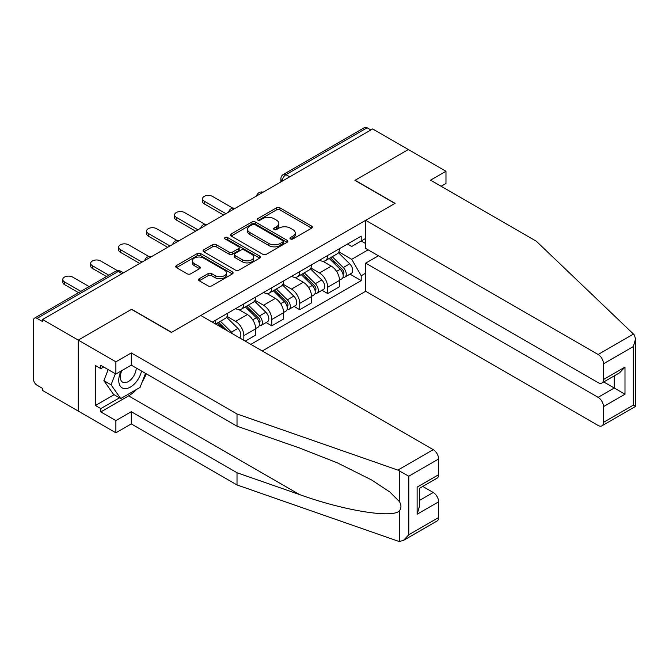 <?xml version="1.0" encoding="UTF-8"?>
<svg xmlns="http://www.w3.org/2000/svg" width="669" height="669" viewBox="0 0 669 669"><rect width="100%" height="100%" fill="white"/><g stroke="black" fill="none" stroke-linecap="round" stroke-linejoin="round"><path stroke-width="1" d="M290.471 238.95A1.739 1.004 0 0 0 292.938 238.95L311.629 228.162A2.484 1.438 0 0 0 312.356 227.142A2.484 1.438 0 0 0 311.629 226.13L279.96 207.85A2.484 1.438 0 0 0 276.448 207.85L257.757 218.638A1.739 1.004 0 0 0 257.247 219.348A1.739 1.004 0 0 0 257.757 220.059A1.739 1.004 0 0 0 260.216 220.059L262.641 218.663A7.961 4.599 0 0 1 273.897 218.663L276.531 220.185A7.961 4.599 0 0 1 278.864 223.438A7.961 4.599 0 0 1 276.531 226.691L274.114 228.087A1.739 1.004 0 0 0 273.604 228.798A1.739 1.004 0 0 0 274.114 229.509A1.739 1.004 0 0 0 276.581 229.509L278.998 228.112A7.961 4.599 0 0 1 290.254 228.112L292.888 229.634A7.961 4.599 0 0 1 295.221 232.879A7.961 4.599 0 0 1 292.888 236.132L290.471 237.528A1.739 1.004 0 0 0 289.961 238.239A1.739 1.004 0 0 0 290.471 238.95L290.471 237.528M199.228 278.73A2.484 1.438 0 0 0 198.501 279.751A2.484 1.438 0 0 0 199.228 280.763L208.109 285.897A2.484 1.438 0 0 0 211.63 285.897L232.386 273.914A2.484 1.438 0 0 0 233.113 272.893A2.484 1.438 0 0 0 232.386 271.882L200.725 253.601A2.484 1.438 0 0 0 197.204 253.601L176.449 265.585A2.484 1.438 0 0 0 175.721 266.597A2.484 1.438 0 0 0 176.449 267.617L187.178 273.805A2.484 1.438 0 0 0 190.698 273.805L199.579 268.679A2.484 1.438 0 0 0 200.307 267.667A2.484 1.438 0 0 0 199.579 266.647L194.261 263.578A6.657 3.838 0 0 1 192.312 260.86A6.657 3.838 0 0 1 196.418 257.314A6.657 3.838 0 0 1 203.669 258.142L224.508 270.176A6.657 3.838 0 0 1 226.465 272.893A6.657 3.838 0 0 1 222.351 276.448A6.657 3.838 0 0 1 215.1 275.611L211.63 273.604A2.484 1.438 0 0 0 208.109 273.604L199.228 278.73L199.228 280.763M42.59 319.514L372.675 128.941L408.341 149.53L354.938 180.362L394.894 203.435L171.615 332.342L131.651 309.27L78.248 340.103L42.59 319.514L42.59 321.588L37.038 318.377A5.068 2.927 -120 0 0 34.504 318.126A5.068 2.927 -120 0 0 33.45 320.451L33.45 379.005A5.068 2.927 -120 0 0 37.038 385.219L42.59 388.421L42.59 390.495L78.248 411.084L78.248 340.103L78.248 411.084L115.879 432.81L115.879 420.6L131.291 411.703L131.291 423.912L115.879 432.81M262.817 254.312A2.484 1.438 0 0 0 266.329 254.312L287.085 242.329A2.484 1.438 0 0 0 287.812 241.308A2.484 1.438 0 0 0 287.085 240.296L255.424 222.016A2.484 1.438 0 0 0 251.912 222.016L231.156 233.999A2.484 1.438 0 0 0 230.42 235.02A2.484 1.438 0 0 0 231.156 236.032L262.817 254.312M225.779 239.326A1.739 1.004 0 0 1 227.544 239.569L227.544 237.503L259.739 256.085A2.484 1.438 0 0 1 260.467 257.105A2.484 1.438 0 0 1 259.739 258.117L238.984 270.1A2.484 1.438 0 0 1 235.463 270.1L203.802 251.82L203.802 249.788A2.484 1.438 0 0 0 203.075 250.808A2.484 1.438 0 0 0 203.802 251.82M203.802 249.788L212.683 244.662A2.484 1.438 0 0 1 216.204 244.662L229.041 252.079A2.484 1.438 0 0 0 232.561 252.079L238.448 248.676A2.484 1.438 0 0 0 239.184 247.655A2.484 1.438 0 0 0 238.448 246.644L225.085 238.925A1.739 1.004 0 0 1 224.575 238.214A1.739 1.004 0 0 1 225.645 237.286A1.739 1.004 0 0 1 227.544 237.503M262.29 350.966L365.684 291.274L598.111 425.459A7.602 4.39 -120 0 0 601.908 425.835A7.602 4.39 -120 0 0 603.488 422.356L603.488 406.627A7.602 4.39 -120 0 0 598.111 397.319L614.242 388.012L624.988 394.217L603.488 406.627M289.71 176.842L285.947 174.676A5.068 2.927 60 0 0 283.405 174.425L364.588 127.553A5.068 2.927 60 0 1 367.122 127.804L285.947 174.676A5.068 2.927 120 0 0 282.36 180.881L282.36 181.09M370.885 129.978L367.122 127.804M327.693 255.474A11.657 6.732 60 0 1 325.285 260.709L337.109 253.877A11.657 6.732 -120 0 0 339.526 248.651M310.909 268.026L319.456 272.96A11.657 6.732 60 0 1 327.693 287.235L339.526 280.411A11.657 6.732 -120 0 0 331.28 266.128L322.818 261.245M339.526 280.411L339.526 286.717L327.693 293.549L322.023 290.271M325.285 260.709A11.657 6.732 60 0 1 319.539 260.182M327.693 287.235L327.693 293.549M299.737 271.614A11.657 6.732 60 0 1 297.329 276.849L309.153 270.017A11.657 6.732 -120 0 0 311.57 264.79M294.067 306.41L299.745 309.688L311.57 302.856L311.57 296.551A11.657 6.732 -120 0 0 303.325 282.268L294.862 277.384M297.329 276.849A11.657 6.732 60 0 1 291.592 276.322M282.954 284.166L291.5 289.1A11.657 6.732 60 0 1 299.745 303.375L299.745 309.688M271.79 287.754A11.657 6.732 60 0 1 269.373 292.989L281.197 286.156A11.657 6.732 -120 0 0 283.614 280.93M266.12 322.558L271.79 325.828L283.614 318.996L283.614 312.691A11.657 6.732 -120 0 0 275.369 298.407L266.906 293.524M269.373 292.989A11.657 6.732 60 0 1 263.636 292.462M254.998 300.306L263.544 305.24A11.657 6.732 60 0 1 271.79 319.514L271.79 325.828M243.834 303.893A11.657 6.732 60 0 1 241.417 309.128L253.242 302.296A11.657 6.732 -120 0 0 255.658 297.069M245.264 341.14L255.658 335.136L255.658 328.83A11.657 6.732 -120 0 0 247.413 314.547L238.95 309.663M241.417 309.128A11.657 6.732 60 0 1 235.68 308.601M227.042 316.445L235.588 321.379A11.657 6.732 60 0 1 243.834 335.654L243.834 340.312M215.619 324.022L225.286 318.436A11.657 6.732 -120 0 0 227.703 313.209M215.878 320.033A11.657 6.732 60 0 1 215.008 323.671M365.684 243.575L361.21 240.991L351.71 246.476L347.495 244.043M338.865 251.887L351.71 259.304L368.109 249.838M365.684 273.169L361.21 275.753L351.71 259.304M250.825 344.351L361.21 280.612L361.21 275.753M365.684 238.407L361.21 240.991L361.21 236.124L212.29 322.107M349.979 274.131L361.21 280.612M291.166 239.193L292.888 238.206A7.961 4.599 0 0 0 295.221 234.953L295.221 232.879M278.864 223.438L278.864 225.512A7.961 4.599 0 0 1 276.531 228.756L274.808 229.751M311.595 228.179L279.96 209.915A2.484 1.438 0 0 0 276.448 209.915L258.451 220.31M287.051 242.345L255.424 224.09A2.484 1.438 0 0 0 251.912 224.09L231.181 236.048M282.694 242.019A1.739 1.004 0 0 0 283.196 241.308A1.739 1.004 0 0 0 282.694 240.597L254.897 224.558A1.739 1.004 0 0 0 252.439 224.558L249.888 226.03A7.961 4.599 0 0 0 247.555 229.275A7.961 4.599 0 0 0 249.888 232.528L268.879 243.499A7.961 4.599 0 0 0 280.144 243.499L282.694 242.019L282.694 244.093A1.739 1.004 0 0 0 283.196 243.382L283.196 241.308M247.555 229.275L247.555 231.349A7.961 4.599 0 0 0 249.888 234.593L249.888 232.528M282.694 244.093L280.144 245.565A7.961 4.599 0 0 1 268.879 245.565L249.888 234.593M203.836 251.845L212.683 246.736L212.683 244.662M239.184 247.655L239.184 249.729A2.484 1.438 0 0 1 238.448 250.741L232.561 254.145A2.484 1.438 0 0 1 229.041 254.145L216.204 246.736A2.484 1.438 0 0 0 212.683 246.736M227.544 239.569L259.706 258.142M242.362 259.773A6.657 3.838 0 0 0 249.621 260.601A6.657 3.838 0 0 0 253.727 257.055A6.657 3.838 0 0 0 251.778 254.337L244.436 250.097A2.484 1.438 0 0 0 240.915 250.097L235.02 253.501A2.484 1.438 0 0 0 234.292 254.513A2.484 1.438 0 0 0 235.02 255.533L242.362 259.773L242.362 261.838A6.657 3.838 0 0 0 249.621 262.674A6.657 3.838 0 0 0 253.727 259.12L253.727 257.055M234.292 254.513L234.292 256.587A2.484 1.438 0 0 0 235.02 257.598L235.02 255.533M242.362 261.838L235.02 257.598M226.465 272.893L226.465 274.967A6.657 3.838 0 0 1 222.351 278.513A6.657 3.838 0 0 1 215.1 277.677L211.63 275.678A2.484 1.438 0 0 0 208.109 275.678L199.262 280.788M192.312 260.86L192.312 262.934A6.657 3.838 0 0 0 194.261 265.643L194.261 263.578M199.546 268.695L194.261 265.643M232.352 273.93L200.725 255.667A2.484 1.438 0 0 0 197.204 255.667L176.482 267.633M329.198 258.443L340.212 269.306A6.339 3.654 60 0 1 341.884 278.806L339.518 280.177M331.398 260.609L336.064 263.31M232.829 208.151L212.474 196.402A5.829 3.362 -0 0 0 206.119 195.666A5.829 3.362 -0 0 0 202.523 198.777A5.829 3.362 -0 0 0 204.229 201.16L225.913 213.679M330.419 257.741L342.486 269.64A3.044 1.756 60 0 1 343.281 274.198A3.044 1.756 60 0 1 343.005 274.307M332.25 256.687L343.264 267.55A6.339 3.654 60 0 1 344.928 277.05A6.339 3.654 60 0 1 343.021 277.25M338.414 252.681L349.711 263.829A6.339 3.654 60 0 1 351.384 273.328L344.928 277.05M223.58 215.025L204.229 203.853A5.829 3.362 180 0 1 202.523 201.469L202.523 198.777M301.242 274.583L312.256 285.454A6.339 3.654 60 0 1 313.928 294.945L311.57 296.317M303.442 276.749L308.108 279.45M204.873 224.291L184.519 212.541A5.829 3.362 -0 0 0 178.163 211.814A5.829 3.362 -0 0 0 174.567 214.916A5.829 3.362 -0 0 0 176.273 217.3L197.957 229.818M302.472 273.88L314.53 285.78A3.044 1.756 60 0 1 315.333 290.338A3.044 1.756 60 0 1 315.049 290.446M304.295 272.827L315.308 283.689A6.339 3.654 60 0 1 316.981 293.189A6.339 3.654 60 0 1 315.066 293.39M310.458 268.821L321.756 279.968A6.339 3.654 60 0 1 323.428 289.468L316.981 293.189M195.624 231.165L176.273 219.992A5.829 3.362 180 0 1 174.567 217.609L174.567 214.916M273.295 290.722L284.3 301.594A6.339 3.654 60 0 1 285.972 311.085L283.614 312.456M275.486 292.888L280.152 295.589M176.917 240.43L156.563 228.681A5.829 3.362 -0 0 0 150.207 227.953A5.829 3.362 -0 0 0 146.611 231.056A5.829 3.362 -0 0 0 148.317 233.439L170.001 245.958M274.516 290.02L286.575 301.92A3.044 1.756 60 0 1 287.377 306.477A3.044 1.756 60 0 1 287.093 306.586M276.339 288.966L287.352 299.829A6.339 3.654 60 0 1 289.025 309.329A6.339 3.654 60 0 1 287.11 309.53M282.502 284.961L293.8 296.108A6.339 3.654 60 0 1 295.472 305.608L289.025 309.329M167.668 247.304L148.317 236.132A5.829 3.362 180 0 1 146.611 233.749L146.611 231.056M633.484 334.065L634.455 335.169L635.55 339.074L633.326 346.567L603.488 363.794A7.602 4.39 -120 0 0 598.111 354.486L633.484 334.065L536.287 241.2L430.56 180.153L445.972 171.256L408.341 149.53L355.114 180.262L395.078 203.334L365.684 220.302L598.111 354.486M445.972 171.256L445.972 183.465L441.13 186.258M365.684 291.274L365.684 263.134L598.111 397.319M365.684 220.302L365.684 248.442L598.111 382.626A7.602 4.39 -120 0 0 601.908 383.002A7.602 4.39 -120 0 0 603.488 379.524L603.488 363.794M378.411 255.784L365.684 263.134M603.739 381.949L614.242 388.012L614.242 375.886M603.488 379.524L624.988 367.105L619.611 372.784L601.908 383.002M603.488 422.356L633.326 405.13L634.455 405.782M131.291 411.703L237.018 472.74L237.018 484.95L397.871 541.07L399.477 541.447L403.407 540.443L408.784 534.765L438.621 517.538A7.602 4.39 60 0 1 437.049 521.017L403.407 540.443M237.018 472.74L299.511 494.542C343.908 510.673 393.64 518.684 399.477 510.648C401.425 508.197 401.425 505.187 399.477 501.633L389.826 491.999L371.563 479.941L337.393 462.873L299.511 447.987L237.018 426.186L131.291 365.14L115.879 374.038L100.827 365.349L100.827 368.661L95.45 365.558L95.45 405.489L100.827 408.6L119.467 397.838M237.018 484.95L131.291 423.912M438.621 458.984L408.784 476.211L397.871 470.09L237.018 413.977L131.291 352.931L115.879 361.829L78.248 340.103L131.475 309.379L171.431 332.451L200.825 315.484L433.244 449.668A7.602 4.39 60 0 1 438.621 458.984L438.621 474.706A7.602 4.39 60 0 1 437.049 478.184L419.346 488.412L419.346 506.734L417.122 514.227L417.122 487.124C420.015 488.796 420.015 488.796 417.122 487.124L438.621 474.706M115.879 361.829L115.879 374.038M136.509 389.45A28.508 16.457 -60 0 1 128.607 395.872L100.827 411.903L115.879 420.6M100.827 411.903L100.827 408.6M131.291 352.931L131.291 365.14M237.018 413.977L237.018 426.186M419.346 500.529L433.244 492.501A7.602 4.39 60 0 1 438.621 501.817L438.621 517.538M433.244 492.501L422.749 486.447M146.218 373.754A28.508 16.457 -60 0 1 142.171 381.991M103.695 367.005L100.827 368.661M95.45 405.489L114.09 394.735M121.014 371.078A16.474 9.508 120 0 0 118.748 380.352A16.474 9.508 120 0 0 128.699 387.911A16.474 9.508 120 0 0 141.552 371.061M121.892 370.567A11.281 6.514 120 0 0 120.303 377.007A11.281 6.514 120 0 0 122.636 382.166A11.281 6.514 120 0 0 131.249 379.231A11.281 6.514 120 0 0 136.25 368M145.516 373.352L140.072 387.393L120.721 398.557L113.554 394.417L103.879 380.661L108.177 369.589M120.721 398.557L111.054 384.8L115.344 373.728M103.879 380.661L111.054 384.8M245.339 306.862L256.352 317.733A6.339 3.654 60 0 1 258.017 327.225L255.658 328.596M247.53 309.028L252.196 311.729M148.961 256.57L128.607 244.821A5.829 3.362 -0 0 0 122.251 244.093A5.829 3.362 -0 0 0 118.656 247.196A5.829 3.362 -0 0 0 120.361 249.579L142.045 262.097M246.56 306.159L258.619 318.059A3.044 1.756 60 0 1 259.421 322.617A3.044 1.756 60 0 1 259.146 322.726M248.383 305.106L259.396 315.969A6.339 3.654 60 0 1 261.069 325.469A6.339 3.654 60 0 1 259.154 325.669M254.546 301.1L265.844 312.247A6.339 3.654 60 0 1 267.516 321.747L261.069 325.469M139.712 263.444L120.361 252.272A5.829 3.362 180 0 1 118.656 249.888L118.656 247.196M217.383 323.002L222.359 327.91M219.574 325.167L224.249 327.869M117.426 270.644L100.651 260.96A5.829 3.362 -0 0 0 94.296 260.233A5.829 3.362 -0 0 0 90.7 263.335A5.829 3.362 -0 0 0 92.406 265.718L108.838 275.21M227.025 330.611L218.604 322.299M220.427 321.245L231.441 332.108A6.339 3.654 60 0 1 232.954 334.032M226.59 317.24L237.888 328.387A6.339 3.654 60 0 1 239.594 337.862M106.513 276.548L92.406 268.411A5.829 3.362 180 0 1 90.7 266.028L90.7 263.335M89.128 286.583L72.695 277.1A5.829 3.362 -0 0 0 66.34 276.372A5.829 3.362 -0 0 0 62.744 279.475A5.829 3.362 -0 0 0 64.45 281.858L80.89 291.349M78.557 292.688L64.45 284.551A5.829 3.362 180 0 1 62.744 282.167L62.744 279.475M282.535 180.981L282.36 180.881A5.068 2.927 0 0 1 280.871 178.807L280.871 181.943M243.834 335.654L255.658 328.83M271.79 319.514L283.614 312.691M299.745 303.375L311.57 296.551M235.588 321.379L247.413 314.547M263.544 305.24L275.369 298.407M291.5 289.1L303.325 282.268M319.456 272.96L331.28 266.128M262.691 192.438A5.068 2.927 120 0 0 260.45 193.734M234.735 208.577A5.068 2.927 120 0 0 232.494 209.874M206.78 224.725A5.068 2.927 120 0 0 204.538 226.013M178.824 240.865A5.068 2.927 120 0 0 176.591 242.153M150.868 257.005A5.068 2.927 120 0 0 148.635 258.293M121.975 273.68L118.212 271.514L37.038 318.377M123.456 272.827L120.746 271.263A5.068 2.927 120 0 0 118.212 271.514A5.068 2.927 60 0 0 115.678 271.263L34.504 318.126M292.888 238.206L292.888 236.132M274.114 229.509L274.114 228.087M276.531 228.756L276.531 226.691M257.757 220.059L257.757 218.638M276.448 209.915L276.448 207.85M279.96 209.915L279.96 207.85M311.629 228.162L311.629 226.13M231.156 236.032L231.156 233.999M251.912 224.09L251.912 222.016M255.424 224.09L255.424 222.016M287.085 242.329L287.085 240.296M268.879 245.565L268.879 243.499M280.144 245.565L280.144 243.499M216.204 246.736L216.204 244.662M229.041 254.145L229.041 252.079M232.561 254.145L232.561 252.079M238.448 250.741L238.448 248.676M259.739 258.117L259.739 256.085M208.109 275.678L208.109 273.604M211.63 275.678L211.63 273.604M215.1 277.677L215.1 275.611M199.579 268.679L199.579 266.647M176.449 267.617L176.449 265.585M197.204 255.667L197.204 253.601M200.725 255.667L200.725 253.601M232.386 273.914L232.386 271.882M340.212 269.306L336.574 271.413M343.916 272.801L342.771 273.462M349.711 263.829L343.264 267.55M204.229 203.853L204.229 201.16M312.256 285.454L308.618 287.553M315.96 288.941L314.815 289.602M321.756 279.968L315.308 283.689M176.273 219.992L176.273 217.3M284.3 301.594L280.662 303.693M288.005 305.081L286.859 305.741M293.8 296.108L287.352 299.829M148.317 236.132L148.317 233.439M633.326 405.13L633.326 346.567M624.988 367.105L624.988 394.217M399.477 541.447L399.477 510.648M399.477 501.633L399.477 470.834M408.784 476.211L408.784 534.765M438.621 501.817L417.122 514.227M397.871 470.09L433.244 449.668M128.607 395.872L299.511 494.542M256.352 317.733L252.706 319.832M260.049 321.22L258.903 321.881M265.844 312.247L259.396 315.969M120.361 252.272L120.361 249.579M237.888 328.387L231.441 332.108M92.406 268.411L92.406 265.718M64.45 284.551L64.45 281.858M263.118 192.195A5.068 5.068 0 0 0 256.62 195.95M235.162 208.335A5.068 5.068 0 0 0 228.664 212.09M207.214 224.475A5.068 5.068 0 0 0 200.708 228.229M179.259 240.614A5.068 5.068 0 0 0 172.753 244.369M151.303 256.754A5.068 5.068 0 0 0 144.797 260.509M120.746 271.263A5.068 5.068 0 0 0 115.678 271.263M283.405 174.425A5.068 5.068 0 0 0 280.871 178.807M635.55 339.074L635.55 406.418L601.908 425.835"/></g></svg>
